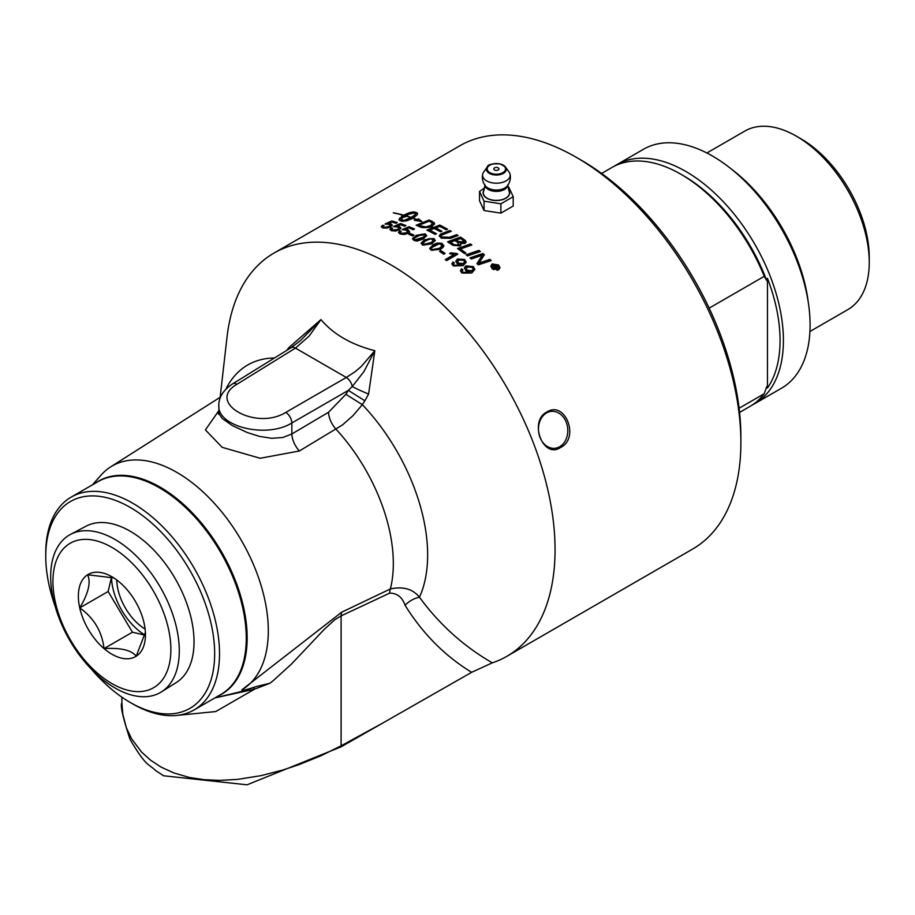 <?xml version="1.0" encoding="UTF-8"?>
<svg xmlns="http://www.w3.org/2000/svg" width="915" height="915" viewBox="0 0 915 915"><rect width="100%" height="100%" fill="white"/><g stroke="black" fill="none" stroke-linecap="round" stroke-linejoin="round"><path stroke-width="1.37" d="M416.988 225.582L429.032 220.709A231.975 133.933 60 0 1 432.246 222.139L434.499 223.958M419.013 225.227A232.833 134.425 60 0 1 420.706 225.959L426.093 226.897L431.011 225.33L432.315 222.894L430.874 222.059A232.833 134.425 -120 0 0 428.986 221.213L419.013 225.227L419.013 225.936A231.975 133.933 60 0 1 420.706 226.668L426.093 227.606L431.011 226.039L432.315 223.603M432.315 222.894L432.566 223.946M424.286 226.966L424.286 227.675M433.847 222.345L434.545 223.592L432.395 226.074C433.092 227.034 429.593 227.526 421.906 227.561L419.974 226.874A232.833 134.425 -120 0 0 416.131 225.216L429.032 220A232.833 134.425 60 0 1 432.246 221.43L433.847 223.054M429.032 220L429.032 220.709M495.644 264.549A232.833 134.425 60 0 1 496.342 265.178L497.44 267.66L495.564 267.363L495.198 269.273A232.833 134.425 -120 0 0 494.34 268.472L494.5 266.517A232.833 134.425 -120 0 0 494.317 266.345L492.922 267.157A232.833 134.425 -120 0 0 492.224 266.528L495.644 264.549L495.644 265.281A231.975 133.933 60 0 1 496.342 265.922L497.44 268.404M492.716 266.974L495.644 265.281M497.417 266.94L497.44 267.66M495.644 268.026L495.644 268.758M494.5 266.517L494.569 268.69M494.855 266.036L494.855 266.768A231.975 133.933 60 0 1 495.141 267.031L496.662 267.74L496.079 265.762A232.833 134.425 -120 0 0 495.793 265.499L494.855 266.036A232.833 134.425 60 0 1 495.141 266.299L496.845 266.711L496.662 267.74L496.079 266.494M409.234 234.412L409.909 234.023A231.975 133.933 60 0 1 413.42 235.635M414.095 235.247L412.734 236.036A232.833 134.425 -120 0 0 408.536 234.103L409.909 233.314A232.833 134.425 60 0 1 414.095 235.247M409.909 233.314L409.909 234.023M412.574 239.192L415.993 236.047L425.258 234.583L426.596 235.91M415.993 235.349L425.258 233.874L426.642 235.555L423.21 239.032L417.103 241.068L413.957 240.405L412.574 238.483L415.993 236.047M415.067 239.764L423.565 237.168L424.754 235.075L421.838 234.217L414.872 237.786L414.335 238.804L415.067 240.473L421.804 238.998L424.8 235.876M414.404 239.135L415.067 240.473M398.563 232.753L399.672 231.529L400.644 231.838M405.231 229.356L408.021 229.814L409.474 231.415L407.884 233.359L404.396 234.48L400.141 234.023L398.505 232.399L399.672 230.82L401.216 231.312L400.381 232.456L401.25 233.382L406.306 232.799L407.495 231.438L406.466 230.351L402.257 229.562L409.016 226.703A232.833 134.425 60 0 1 414.529 228.99L413.225 229.745A232.833 134.425 -120 0 0 408.811 227.881L405.231 229.356L405.231 230.054L408.021 230.523L409.417 231.769M403 229.962L409.016 227.412A231.975 133.933 60 0 1 413.82 229.391M400.473 232.799L401.25 234.091L406.306 233.519L407.415 231.792M399.672 230.82L399.672 231.529M409.016 226.703L409.016 227.412M429.787 248.72L433.207 245.449L437.301 243.733L440.916 243.733L443.821 246.009M429.764 248.32L433.207 244.751L436.901 243.127L441.453 243.207L443.866 245.655L442.952 247.473L440.424 249.315L431.171 250.241L429.787 248.617M432.28 249.601L439.028 248.4L440.778 247.267L441.979 245.026L439.051 243.882L432.109 247.359L431.548 248.48L432.28 250.31L439.028 249.097L441.499 247.347L442.025 245.861M431.606 248.823L432.28 250.31M389.973 229.642L391.06 228.487L391.997 228.727M396.63 226.909L399.42 227.229L400.804 228.327M394.445 226.863L400.415 224.278A231.975 133.933 60 0 1 405.162 225.936M391.883 229.608L392.638 230.82L397.705 230.088L398.894 228.761L397.853 227.08L393.644 226.497L400.415 223.557A232.833 134.425 60 0 1 405.917 225.502L404.624 226.257A232.833 134.425 -120 0 0 400.198 224.678L396.63 226.851M396.63 226.188L399.42 226.508L400.862 227.961L399.272 229.837L395.783 231.015L391.54 230.752L389.904 229.288L391.06 227.766L391.06 228.487M400.415 223.557L400.415 224.278M391.06 227.766L392.604 228.167L391.769 229.265L392.638 230.1L397.705 229.379L398.894 228.052M469.853 272.132L465.746 270.691L464.603 267.34L466.09 265.842L473.318 266.608L474.816 269.399L471.763 273.013L461.835 273.002L460.439 270.783L461.48 268.793L462.91 269.811L462.201 271.046L462.99 272.384L469.853 272.132L469.589 273.025L462.99 273.105L462.201 271.046M461.48 268.793L462.51 270.245M460.474 270.977L461.48 269.513M464.443 268.598L466.09 266.562L473.318 267.34L474.794 269.765M472.357 267.409L467.451 267.031L466.364 268.621L467.291 270.291L471.934 270.714L473.181 268.964L472.357 267.409M466.41 268.987L467.291 271.012L471.934 271.435L473.135 269.319M381.372 227.08L383.351 226.177M388.017 224.301L392.192 225.422M385.913 224.324L391.803 221.705A231.975 133.933 60 0 1 396.492 223.031M388.017 223.569L390.808 223.763L392.249 225.056L390.671 226.863L387.182 228.098L382.928 228.018L381.292 226.726L382.459 225.262L384.003 225.57L383.156 227.355L384.037 228.098L389.092 227.217L390.282 225.936L389.241 224.347L385.043 223.981L391.803 220.972A232.833 134.425 60 0 1 397.316 222.562L396.012 223.317A232.833 134.425 -120 0 0 391.597 222.025L388.017 224.186M382.459 225.262L382.459 225.994M391.803 220.972L391.803 221.705M383.156 226.634L384.037 227.366L389.092 226.497L390.282 225.204M439.783 225.056A232.833 134.425 60 0 1 447.526 229.208L446.062 229.768A232.833 134.425 -120 0 0 439.738 226.36L435.712 227.915A232.833 134.425 60 0 1 441.922 231.232L440.458 231.792A232.833 134.425 -120 0 0 434.248 228.487L429.764 230.237A232.833 134.425 60 0 1 436.524 233.805L435.06 234.366A232.833 134.425 -120 0 0 426.882 230.1L439.783 225.056L439.783 225.765A231.975 133.933 60 0 1 446.783 229.493M427.671 230.5L439.783 225.765M435.712 227.915L435.712 228.624A231.975 133.933 60 0 1 441.167 231.518M429.764 230.237L429.764 230.946A231.975 133.933 60 0 1 435.769 234.091M393.53 212.76A232.833 134.425 60 0 1 403.549 215.128L403.309 215.265A232.833 134.425 -120 0 0 393.29 212.898L393.53 212.943M456.676 234.652A232.833 134.425 60 0 1 458.106 235.555L450.535 238.335L441.304 238.152L439.291 235.761L440.55 234.114L449.814 230.511A232.833 134.425 60 0 1 451.244 231.346L441.945 234.938L441.213 235.898L441.785 236.974L449.574 237.271L456.676 234.652L456.676 235.349A231.975 133.933 60 0 1 457.397 235.807M449.814 230.511L449.814 231.209A231.975 133.933 60 0 1 450.512 231.621M441.293 236.287L442.414 238.129L449.574 237.98L456.676 235.349M442.769 233.176L442.769 233.874L449.814 231.209M439.337 236.116L442.769 233.874M415.559 213.046A231.975 133.933 60 0 1 416.737 213.424L417.537 214.087M401.479 218.479L401.628 216.249A231.975 133.933 60 0 1 402.657 216.535L409.382 213.412L414.038 212.669M410.881 218.067A231.975 133.933 60 0 1 411.132 218.147L414.724 215.38L415.421 212.555L408.639 214.327L404.716 216.924M402.531 221.339L408.376 219.554L410.881 217.576A232.833 134.425 -120 0 0 405.677 215.94L405.928 215.803A232.833 134.425 60 0 1 411.132 217.427L413.225 216.031L413.225 216.752M404.716 216.386A232.833 134.425 60 0 1 405.745 216.695L401.479 217.759L401.628 215.528A232.833 134.425 60 0 1 402.657 215.803L409.382 212.692L414.678 212.063A232.833 134.425 60 0 1 416.737 212.703L417.515 213.275L417.206 214.785L413.18 218.125A232.833 134.425 60 0 1 416.863 219.463L418.613 218.902L421.838 221.544L414.323 220.286L416.519 219.577A232.833 134.425 -120 0 0 412.928 218.273L406.683 220.858L401.971 221.224A232.833 134.425 -120 0 0 399.924 220.584L399.043 219.566L400.095 217.804A232.833 134.425 60 0 1 402.143 218.399L401.102 220.95M399.123 220L400.095 218.536A231.975 133.933 60 0 1 401.651 218.982M416.096 220.424L416.519 219.577M416.519 220.058A231.975 133.933 60 0 1 416.863 220.183L418.613 219.611L419.871 221.041M412.242 216.741L412.242 217.461M413.225 216.031L414.06 215.334L414.06 216.054M414.06 215.334L414.724 214.659L414.724 215.38M414.724 214.659L415.204 214.03L415.204 214.75M415.204 214.03L415.49 213.458L415.49 214.179M401.628 215.528L401.628 216.249M401.479 217.759L401.433 217.027M402.657 215.803L402.657 216.535M403.892 215.071L403.892 215.803M405.208 214.373L405.208 215.105M406.592 213.733L406.592 214.465M407.999 213.172L407.999 213.893M409.382 212.692L409.382 213.412M410.709 212.314L410.709 213.046M411.933 212.063L411.933 212.783M413.02 211.925L413.02 212.657M413.946 211.925L413.946 212.657M416.737 212.703L416.737 213.424M417.217 212.932L417.217 213.653M417.515 213.275L417.515 213.996M401.09 220.183L404.487 220.218L410.881 217.576M409.657 218.228L409.657 218.948M408.376 218.834L408.376 219.554M407.061 219.383L407.061 220.092M405.757 219.84L405.757 220.561M404.487 220.218L404.487 220.938M403.298 220.492L403.298 221.213M402.2 220.664L402.2 221.27M400.095 217.804L400.095 218.536M399.535 218.456L399.535 219.177M399.18 219.04L399.18 219.772M411.132 217.427L411.132 218.147M416.863 219.463L416.863 220.183M418.613 218.902L418.613 219.611M460.497 237.088A232.833 134.425 60 0 1 463.905 239.364L466.067 241.583L465.049 243.379L460.508 243.482L460.954 244.877L460.051 245.952L452.879 245.289A232.833 134.425 -120 0 0 447.595 241.812L460.497 237.088L460.497 237.797A231.975 133.933 60 0 1 463.905 240.073L466.055 242.269M448.293 242.258L460.497 237.797M460.508 243.482L460.931 244.98M454.423 244.728L458.587 244.934L457.775 242.452A232.833 134.425 -120 0 0 454.938 240.565L450.489 242.189A232.833 134.425 60 0 1 453.005 243.859L454.423 245.437L458.587 245.643L459.158 244.419M450.489 242.189L450.489 242.898A231.975 133.933 60 0 1 453.005 244.557L454.423 245.437M458.587 245.643L459.25 244.774M456.402 240.027L456.402 240.737A231.975 133.933 60 0 1 458.678 242.258L463.631 243.196L462.841 240.165A232.833 134.425 -120 0 0 460.451 238.563L456.402 240.027A232.833 134.425 60 0 1 458.678 241.549L464.145 242.018M463.631 243.196L464.225 242.372M421.186 243.699L424.594 240.485L428.678 238.746L432.303 238.632L435.208 240.702M423.005 243.71L423.679 245.129L430.416 243.79L432.909 242.04L433.413 240.611M430.439 238.792L424.846 241.263L423.05 243.836L423.679 244.419L431.571 242.372L433.355 239.776L430.439 238.792M433.87 238.541L435.254 240.348L431.823 243.916L422.558 245.071L421.186 242.99L424.594 239.787L433.87 238.541L433.87 239.238M470.447 243.95A232.833 134.425 60 0 1 471.865 244.991L460.428 249.006A232.833 134.425 60 0 1 465.929 253.078L464.465 253.592A232.833 134.425 -120 0 0 457.546 248.514L470.447 243.95L470.447 244.66A231.975 133.933 60 0 1 471.214 245.22M458.209 248.983L470.447 244.66M460.428 249.006L460.428 249.715A231.975 133.933 60 0 1 465.289 253.306M440.081 251.728L440.881 251.27A231.975 133.933 60 0 1 444.518 253.741M445.067 253.421L443.706 254.21A232.833 134.425 -120 0 0 439.509 251.351L440.881 250.561A232.833 134.425 60 0 1 445.067 253.421M440.881 250.561L440.881 251.27M478.957 250.378A232.833 134.425 60 0 1 480.386 251.511L467.485 255.914A232.833 134.425 -120 0 0 466.055 254.805L478.957 250.378L478.957 251.099A231.975 133.933 60 0 1 479.746 251.717M466.696 255.296L478.957 251.099M450.352 253.844L456.86 254.244A231.975 133.933 60 0 1 457.203 254.496M445.799 260.009L453.92 255.319L453.92 254.61L449.562 253.592L450.878 252.826L450.878 253.535M450.878 252.826L456.86 253.535L456.86 254.244M456.86 253.535A232.833 134.425 60 0 1 457.74 254.187L446.612 260.615A232.833 134.425 -120 0 0 445.262 259.608L453.92 254.61M482.868 253.512A232.833 134.425 60 0 1 484.39 254.759L478.991 263.062L489.845 259.38A232.833 134.425 60 0 1 491.229 260.592L478.351 264.835A232.833 134.425 -120 0 0 476.921 263.6L482.411 255.136L471.362 258.991A232.833 134.425 -120 0 0 469.967 257.87L482.868 253.512L482.868 254.233A231.975 133.933 60 0 1 484.092 255.239M470.596 258.373L482.868 254.233M478.991 263.062L478.991 263.783L489.845 260.1A231.975 133.933 60 0 1 490.623 260.798M489.845 259.38L489.845 260.1M482.411 255.136L477.207 263.852M451.861 264.035L452.879 262.628L453.886 263.291M455.842 261.667L457.489 259.688L464.706 260.237L466.181 262.502M453.668 264.412L454.378 266.013L461.251 265.602L461.251 264.881L457.145 263.611L455.807 261.313L457.489 258.979L464.706 259.528L466.204 262.147L463.15 265.682L453.234 265.922L451.827 263.68L452.879 262.628M457.809 261.976L458.678 263.909L463.322 264.195L464.534 262.125M463.322 263.474L464.568 261.77L463.756 260.306L458.85 260.077L457.763 261.621L458.678 263.188L463.322 263.474L463.322 264.195M452.879 261.907L454.298 262.857L453.6 264.126L454.378 265.304L461.251 264.881M497.039 264.698L499.933 268.026M498.618 265.007L499.967 267.66L498.618 269.879L492.19 268.724L490.84 266.093L492.19 263.932L498.618 265.007L498.618 265.739M490.875 266.459L493.688 264.161M492.819 264.504L491.732 266.242L492.808 268.358L497.989 269.284L499.075 267.512L497.989 265.373L492.819 264.504M491.767 266.62L493.643 269.719M497.108 270.36L499.041 267.878M341.066 746.857A21.56 12.353 -118.6 0 0 341.101 745.805L321.108 755.699L298.839 764.711L282.792 770.03L261.05 775.634L237.557 779.397L219.646 780.381L203.919 779.683L189.245 777.43L173.598 772.866L161.029 767.067L150.758 760.342L141.734 752.256L131.577 738.771L126.327 727.677L122.793 714.169L121.889 702.834C120.048 705.03 122.747 717.177 129.987 739.263C146.537 767.525 148.699 763.693 155.733 770.647L163.568 775.771L247.073 784.807L341.055 746.857L471.648 672.308L492.293 662.849A232.833 134.425 -120 0 0 506.841 656.33A232.833 134.425 -120 0 0 506.841 387.48A232.833 134.425 -120 0 0 274.008 253.055A232.833 134.425 -120 0 0 227.046 336.96L220.138 397.282M274.008 253.055L459.833 145.771A232.833 134.425 60 0 1 576.256 157.3L576.256 157.3A232.833 134.425 60 0 1 740.887 442.46A232.833 134.425 60 0 1 692.666 549.046L506.841 656.33M560.575 447.492C543.27 459.49 528.401 421.186 546.815 412.047C565.196 399.947 580.064 438.251 560.575 447.492M99.895 677.192A90.951 52.51 -120 0 0 161.452 691.877A90.951 52.51 -120 0 0 160.457 587.464A90.951 52.51 -120 0 0 70.524 534.394A90.951 52.51 -120 0 0 52.898 597.198A90.951 52.51 -120 0 0 99.895 677.192M70.524 534.394L86.067 526.194A90.276 52.121 60 0 1 175.337 578.863A90.276 52.121 60 0 1 176.321 682.521L161.452 691.877M145.096 629.062A41.072 23.71 60 0 1 138.966 624.602A41.072 23.71 60 0 1 116.754 579.961M111.504 577.319A48.506 28.01 -120 0 0 137.73 629.794A48.506 28.01 -120 0 0 145.039 635.101M145.028 635.182L132.423 632.196L108.13 591.49L111.573 576.988M104.047 648.598A47.431 27.381 60 0 1 78.61 591.685A47.431 27.381 60 0 1 111.916 576.77A47.431 27.381 60 0 1 119.773 582.386A47.431 27.381 60 0 1 145.451 634.85A47.431 27.381 60 0 1 104.047 648.598M145.382 632.391L136.209 656.204C131.543 650.165 120.826 647.626 104.047 648.586C102 631.522 93.902 617.945 79.754 607.869C88.423 593.343 91.054 582.317 87.623 574.769L113.837 577.937M79.754 607.869L108.13 591.49M104.047 648.586L132.423 632.196M98.077 673.703A83.402 48.152 60 0 1 69.174 543.887A83.402 48.152 60 0 1 168.474 628.891A83.402 48.152 60 0 1 98.077 673.703M507.802 186.706L508.694 186.969L513.212 196.691L500.882 203.805L484.046 201.197L484.046 210.53L479.54 200.808L479.54 191.487L484.778 187.781M484.046 201.197L479.54 191.487M484.252 189.714A13.279 7.675 0 0 0 486.974 198.281A13.279 7.675 0 0 0 503.902 199.173A13.279 7.675 0 0 0 508.488 189.714M500.882 203.805L500.882 213.138L484.046 210.53M500.882 213.138L513.212 206.024L513.212 196.691M483.578 172.226A13.805 7.972 0 0 0 482.663 174.25A13.805 7.972 0 0 0 486.608 180.861A13.805 7.972 0 0 0 502.426 182.382A13.805 7.972 0 0 0 510.078 174.25A13.805 7.972 0 0 0 509.163 172.226L505.583 167.125A9.939 5.742 0 0 0 503.399 165.226A9.939 5.742 0 0 0 487.157 167.125A9.939 5.742 0 0 0 489.342 173.347A9.939 5.742 0 0 0 503.399 173.347A9.939 5.742 0 0 0 505.583 167.125L500.288 163.934C492.098 163.442 487.718 164.506 487.157 167.125L483.578 172.226M498.195 167.857A2.585 1.498 0 0 0 497.234 167.502A2.585 1.498 0 0 0 495.507 167.502A2.585 1.498 0 0 0 494.089 169.618A2.585 1.498 0 0 0 497.909 170.121A2.585 1.498 0 0 0 498.195 167.857M510.078 174.25A14.011 14.011 0 0 1 507.207 186.054L507.207 186.054A11.987 6.92 180 0 1 504.851 187.987A11.987 6.92 180 0 1 485.533 186.054L485.522 186.042A14.011 14.011 0 0 1 482.663 174.25M485.007 184.944L483.783 190.812A13.073 7.549 0 0 0 489.765 199.367A13.073 7.549 0 0 0 505.618 198.189A13.073 7.549 0 0 0 508.957 190.812L507.734 184.944M540.022 437.381A18.54 14.617 -95.1 0 1 551.482 411.35A18.54 14.617 -95.1 0 1 566.248 422.25A18.54 14.617 -95.1 0 1 554.787 448.281A18.54 14.617 -95.1 0 1 540.022 437.381M232.467 383.957A8.624 4.975 58.3 0 1 232.536 383.911A8.624 4.975 58.3 0 1 232.57 383.9L291.016 347.757A8.624 4.975 58.3 0 1 295.442 348.112L309.018 336.205L320.959 319.598L288.58 347.872A17.248 1.35 -143.9 0 1 289.483 348.695M300.475 340.609L320.959 319.598C333.392 334.295 351.349 344.658 374.83 350.708L363.873 371.684L352.241 386.53A17.248 1.281 -156.3 0 0 368.608 394.068L374.83 350.708L361.356 366.412L355.009 371.787L346.293 377.46L295.442 348.112L236.996 384.254A8.624 4.975 58.3 0 0 232.57 383.9M288.58 347.872L286.978 350.251M218.799 410.721L205.406 429.89L222.173 447.332L260.169 458.266L299.388 450.981A17.248 9.47 59.4 0 1 291.862 433.985L282.804 437.507L271.744 438.296L259.425 436.375L247.359 432.566L232.296 425.578L222.231 418.487L219.108 413.957L218.799 405.437C217.187 426.825 266.757 438.72 291.862 422.97L348.329 390.373A3438.25 2019.428 120.9 0 0 345.881 394.319L328.542 412.265L291.862 433.985L291.862 422.97A8.624 4.804 -120 0 0 285.766 412.413C255.628 431.205 205.52 402.268 236.996 384.254M492.293 662.849C463.619 646.276 439.337 624.396 419.447 597.209C412.837 588.997 403.16 586.229 390.396 588.928L341.73 612.181L241.972 689.761A129.347 74.687 -120 0 0 240.485 538.889A129.347 74.687 -120 0 0 110.589 466.936A129.347 74.687 -120 0 0 101.085 475.079L92.461 484.824M740.887 442.46L740.887 436.821A225.936 130.445 -120 0 0 581.128 160.114L576.256 157.3L581.128 160.114M45.75 556.171L45.75 553.358A122.885 70.947 60 0 1 71.198 497.097A122.885 70.947 60 0 1 132.641 503.181A122.885 70.947 60 0 1 212.921 611.472A122.885 70.947 60 0 1 194.083 709.937A122.885 70.947 60 0 1 132.641 703.852L130.204 702.446A119.43 68.957 -120 0 0 214.659 653.687A119.43 68.957 -120 0 0 130.204 507.413A119.43 68.957 -120 0 0 45.75 556.171A119.43 68.957 -120 0 0 55.06 606.073M91.649 669.437A119.43 68.957 -120 0 0 130.204 702.446L132.641 703.852M299.388 450.981L342.393 424.995L352.996 415.65L362.363 404.67A149.031 86.044 -120 0 1 419.447 597.209A21.56 16.39 -27.2 0 0 405.082 605.295C422.833 633.775 445.022 656.112 471.648 672.308M345.881 394.319L362.363 404.67A3759.346 309.796 -57.3 0 1 364.868 400.781L368.608 394.068M270.051 683.208L256.349 686.547A152.633 61.637 156 0 1 253.306 687.623A4.312 0.869 -109.3 0 1 254.484 689.201L270.051 683.208A215.929 163.854 120.5 0 0 273.391 680.486L291.611 663.913L323.819 629.817L334.741 619.775L341.101 615.909L389.664 593.126C397.156 593.16 402.291 597.221 405.082 605.295M214.922 697.905L254.484 689.201L215.746 711.55L176.126 715.496M253.306 687.623L238.815 692.163L218.548 697.013M241.972 689.761C241.308 690.974 246.101 689.899 256.349 686.547M364.868 400.781L348.329 390.373L352.241 386.53A8.624 4.804 -120 0 0 346.293 377.472L285.766 412.413M121.889 702.834L121.889 697.173M328.542 412.265A17.248 9.47 59.4 0 0 336.057 429.249A135.317 78.13 60 0 1 390.396 588.928A21.56 13.107 -115.4 0 0 389.664 593.126M341.73 612.181A21.56 13.222 -114.9 0 0 341.101 615.909L341.101 745.805L383.145 722.85M731.199 168.92A129.999 75.053 60 0 1 808.3 302.465M754.841 403.618L781.524 388.212A137.971 79.662 -120 0 0 802.672 277.657A137.971 79.662 -120 0 0 712.533 156.065A137.971 79.662 -120 0 0 643.542 149.237L616.87 164.631A137.971 79.662 60 0 1 685.861 171.471A137.971 79.662 60 0 1 775.989 293.052A137.971 79.662 60 0 1 754.841 403.618A137.971 79.662 60 0 1 752.359 404.945M869.25 262.388L869.25 257.104A96.59 55.769 -120 0 0 800.957 138.817L796.382 136.175A103.052 59.498 60 0 1 869.25 262.388A103.052 59.498 60 0 1 847.908 309.567L809.935 331.493M739.572 412.436L749.968 406.432A137.971 79.662 -120 0 0 764.254 393.713L766.701 386.69A245.129 141.528 120 0 0 767.456 388.051A135.603 78.29 -120 0 0 767.456 278.297A245.129 141.528 120 0 0 766.701 280.539L764.254 276.33A137.971 79.662 -120 0 0 680.977 174.285A137.971 79.662 -120 0 0 611.986 167.456L601.601 173.45M680.977 174.285L683.413 175.691A134.528 77.672 60 0 1 766.701 280.539M614.468 166.118A137.971 79.662 60 0 1 616.87 164.631M764.254 393.713L739.091 408.239M767.456 278.297L767.456 388.051M709.148 308.149L764.254 276.33M706.872 152.988L744.844 131.062A103.052 59.498 60 0 1 796.382 136.175L800.957 138.817M431.011 225.33L431.011 226.039M426.093 226.897L426.093 227.606M420.706 225.959L420.706 226.668M422.947 226.748L422.947 227.458M432.246 221.43L432.246 222.139M496.342 265.178L496.342 265.922M495.141 266.299L495.141 267.031M425.258 233.874L425.258 234.583M421.804 238.289L421.804 238.998M408.021 229.814L408.021 230.523M406.306 232.799L406.306 233.519M401.25 233.382L401.25 234.091M433.207 244.751L433.207 245.449M442.483 243.722L442.483 244.419M439.028 248.4L439.028 249.097M399.42 226.508L399.42 227.229M397.705 229.379L397.705 230.088M392.638 230.1L392.638 230.82M462.99 272.384L462.99 273.105M469.589 272.293L469.589 273.025M473.318 266.608L473.318 267.34M466.09 265.842L466.09 266.562M467.291 270.291L467.291 271.012M471.934 270.714L471.934 271.435M390.808 223.763L390.808 224.484M389.092 226.497L389.092 227.217M384.037 227.366L384.037 228.098M442.414 237.431L442.414 238.129M449.574 237.271L449.574 237.98M440.55 234.114L440.55 234.823M463.905 239.364L463.905 240.073M465.209 240.348L465.209 241.057M453.005 243.859L453.005 244.557M458.678 241.549L458.678 242.258M430.416 243.081L430.416 243.79M423.679 244.419L423.679 245.129M424.594 239.787L424.594 240.485M482.274 261.873L482.274 262.594M480.501 257.87L480.501 258.59M458.678 263.188L458.678 263.909M457.489 258.979L457.489 259.688M464.706 259.528L464.706 260.237M460.988 265.053L460.988 265.773M454.378 265.304L454.378 266.013M492.19 263.932L492.19 264.652M492.808 268.358L492.808 269.101M497.989 269.284L497.989 270.028M502.861 165.169A9.184 5.307 180 0 1 502.861 172.661A9.184 5.307 180 0 1 489.88 172.661A9.184 5.307 180 0 1 489.88 165.169A9.184 5.307 180 0 1 502.861 165.169M485.053 185.425A11.369 6.565 0 0 0 492.499 191.006A11.369 6.565 0 0 0 504.405 189.485A11.369 6.565 0 0 0 507.688 185.425M274.443 358.005A149.031 86.044 -120 0 0 225.879 389.195M218.605 695.789A123.033 71.027 -120 0 0 221.682 552.111A123.033 71.027 -120 0 0 95.72 482.948M71.198 497.097L97.939 481.667A122.885 70.947 60 0 1 220.824 552.614A122.885 70.947 60 0 1 220.812 694.508L194.083 709.937M434.545 224.301L434.545 223.592M494.832 267.855L494.832 267.111M424.869 235.51L424.869 236.207M414.335 238.804L414.335 239.501M409.463 232.136L409.463 231.415M407.495 232.147L407.495 231.438M400.381 233.165L400.381 232.456M442.082 245.494L442.082 246.204M431.548 248.48L431.548 249.189M400.862 228.681L400.862 227.961M391.769 229.985L391.769 229.265M466.364 268.621L466.364 269.342M473.181 268.964L473.181 269.685M392.249 225.776L392.249 225.056M441.213 236.619L441.213 235.921M433.47 240.245L433.47 240.942M422.947 243.379L422.947 244.088M464.568 261.77L464.568 262.491M457.763 261.621L457.763 262.331M453.6 264.755L453.6 264.046M491.732 266.242L491.732 266.974M499.075 267.512L499.075 268.244M497.234 167.502A4.312 4.312 0 0 0 495.507 167.502M291.004 347.757L300.555 340.529M110.589 466.936L220.549 397.019M215.345 697.665L218.788 696.967M218.799 412.082L218.376 414.163L218.948 413.397M218.799 405.437C218.719 397.282 223.294 390.11 232.547 383.911"/></g></svg>
